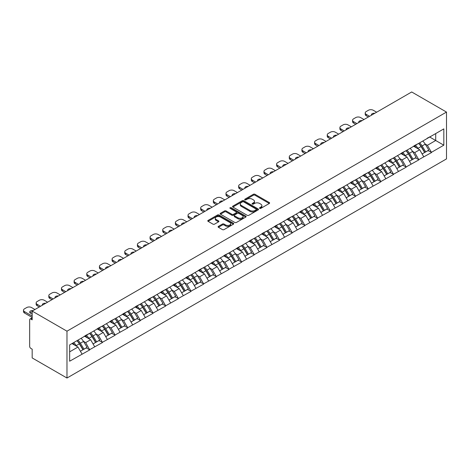 <?xml version="1.0" encoding="UTF-8"?>
<svg xmlns="http://www.w3.org/2000/svg" width="470" height="470" viewBox="0 0 470 470"><rect width="100%" height="100%" fill="white"/><g stroke="black" fill="none" stroke-linecap="round" stroke-linejoin="round"><path stroke-width="0.7" d="M259.722 208.363A0.787 0.452 0 0 0 260.838 208.363L269.298 203.475A1.128 0.652 0 0 0 269.627 203.017A1.128 0.652 0 0 0 269.298 202.558L254.963 194.28A1.128 0.652 0 0 0 253.371 194.28L244.911 199.168A0.787 0.452 0 0 0 244.682 199.486A0.787 0.452 0 0 0 244.911 199.809A0.787 0.452 0 0 0 246.027 199.809L247.12 199.18A3.601 2.08 0 0 1 252.22 199.18L253.412 199.868A3.601 2.08 0 0 1 254.47 201.336A3.601 2.08 0 0 1 253.412 202.811L252.32 203.439A0.787 0.452 0 0 0 252.084 203.763A0.787 0.452 0 0 0 252.32 204.086A0.787 0.452 0 0 0 253.43 204.086L254.529 203.451A3.601 2.08 0 0 1 259.622 203.451L260.821 204.145A3.601 2.08 0 0 1 261.872 205.613A3.601 2.08 0 0 1 260.821 207.088L259.722 207.716A0.787 0.452 0 0 0 259.493 208.04A0.787 0.452 0 0 0 259.722 208.363L259.722 207.716M218.415 226.376A1.128 0.652 0 0 0 218.086 226.834A1.128 0.652 0 0 0 218.415 227.292L222.433 229.613A1.128 0.652 0 0 0 224.025 229.613L233.425 224.19A1.128 0.652 0 0 0 233.755 223.732A1.128 0.652 0 0 0 233.425 223.268L219.091 214.996A1.128 0.652 0 0 0 217.498 214.996L208.098 220.418A1.128 0.652 0 0 0 207.769 220.876A1.128 0.652 0 0 0 208.098 221.341L212.957 224.143A1.128 0.652 0 0 0 214.549 224.143L218.574 221.822A1.128 0.652 0 0 0 218.903 221.364A1.128 0.652 0 0 0 218.574 220.9L216.165 219.513A3.014 1.739 0 0 1 215.284 218.28A3.014 1.739 0 0 1 217.14 216.676A3.014 1.739 0 0 1 220.424 217.052L229.859 222.498A3.014 1.739 0 0 1 230.741 223.732A3.014 1.739 0 0 1 228.884 225.336A3.014 1.739 0 0 1 225.6 224.96L224.025 224.049A1.128 0.652 0 0 0 222.433 224.049L218.415 226.376L218.415 227.292M32.177 311.093L411.697 91.973L446.5 112.072L66.981 331.186L32.177 311.093L32.177 319.847L30.879 319.101A1.721 0.993 -120 0 0 30.015 319.012A1.721 0.993 -120 0 0 29.657 319.8L29.657 346.314A1.721 0.993 -120 0 0 30.879 348.423L32.177 349.169L32.177 357.929L66.981 378.027L66.981 331.186M247.202 215.313A1.128 0.652 0 0 0 248.795 215.313L258.189 209.89A1.128 0.652 0 0 0 258.518 209.432A1.128 0.652 0 0 0 258.189 208.974L243.859 200.696A1.128 0.652 0 0 0 242.262 200.696L232.867 206.118A1.128 0.652 0 0 0 232.538 206.583A1.128 0.652 0 0 0 232.867 207.041L247.202 215.313M230.435 208.533A0.787 0.452 0 0 1 231.234 208.645L231.234 207.705L245.81 216.118A1.128 0.652 0 0 1 246.139 216.582A1.128 0.652 0 0 1 245.81 217.04L236.41 222.463A1.128 0.652 0 0 1 234.818 222.463L220.483 214.191L224.507 211.882L224.507 210.948L220.483 213.268A1.128 0.652 0 0 0 220.154 213.727A1.128 0.652 0 0 0 220.483 214.191L220.483 213.268M224.507 211.882A1.128 0.652 0 0 1 226.099 211.882L226.099 210.948A1.128 0.652 0 0 0 224.507 210.948M226.099 210.948L231.91 214.302A1.128 0.652 0 0 0 233.502 214.302L236.169 212.763A1.128 0.652 0 0 0 236.504 212.305A1.128 0.652 0 0 0 236.169 211.847L230.118 208.351A0.787 0.452 0 0 1 229.889 208.028A0.787 0.452 0 0 1 230.376 207.611A0.787 0.452 0 0 1 231.234 207.705M66.981 378.027L446.5 158.907L446.5 112.072M76.933 340.709A7.685 4.436 -120 0 1 79.565 343.781L83.149 349.698L86.269 347.894L89.735 349.897L85.681 342.589L83.431 341.291M89.735 349.897L69.654 361.207L69.654 344.91L443.821 128.886L443.821 145.183L431.448 152.327L427.395 145.3L425.144 144.008M418.647 143.421A7.685 4.436 -120 0 1 421.279 146.499L424.862 152.415L427.988 150.612L431.448 152.327M431.448 152.609L418.794 159.636L414.74 152.609L412.49 151.311M405.992 150.729A7.685 4.436 -120 0 1 408.624 153.802L412.208 159.718L415.327 157.914L418.794 159.636M418.794 159.917L406.139 166.944L402.079 159.917L399.835 158.619M393.337 158.032A7.685 4.436 -120 0 1 395.969 161.11L399.547 167.026L402.673 165.223L406.139 166.944M406.139 167.226L393.484 174.247L389.424 167.226L387.18 165.928M380.677 165.34A7.685 4.436 -120 0 1 383.309 168.419L386.892 174.335L390.018 172.531L393.484 174.247M393.484 174.529L380.823 181.555L376.77 174.529L374.52 173.23M368.022 172.649A7.685 4.436 -120 0 1 370.654 175.727L374.238 181.637L377.363 179.84L380.823 181.555M380.823 181.837L368.169 188.864L364.115 181.837L361.865 180.539M355.367 179.957A7.685 4.436 -120 0 1 357.999 183.03L361.583 188.946L364.702 187.142L368.169 188.864M368.169 189.146L355.514 196.172L351.46 189.146L349.21 187.847M342.712 187.26A7.685 4.436 -120 0 1 345.344 190.338L348.928 196.254L352.048 194.451L355.514 196.172M355.514 196.454L342.859 203.475L338.799 196.454L336.555 195.156M330.058 194.568A7.685 4.436 -120 0 1 332.684 197.647L336.267 203.563L339.393 201.759L342.859 203.475M342.859 203.757L330.204 210.783L326.145 203.757L323.901 202.458M317.397 201.877A7.685 4.436 -120 0 1 320.029 204.955L323.613 210.866L326.738 209.062L330.204 210.783M330.204 211.065L317.544 218.092L313.49 211.065L311.24 209.767M304.742 209.185A7.685 4.436 -120 0 1 307.374 212.258L310.958 218.174L314.078 216.37L317.544 218.092M317.544 218.374L304.889 225.4L300.835 218.374L298.585 217.075M292.087 216.488A7.685 4.436 -120 0 1 294.719 219.566L298.303 225.483L301.423 223.679L304.889 225.4M304.889 225.676L292.234 232.703L288.175 225.676L285.93 224.384M279.433 223.796A7.685 4.436 -120 0 1 282.065 226.875L285.642 232.791L288.768 230.987L292.234 232.703M292.234 232.985L279.579 240.011L275.52 232.985L273.276 231.687M266.772 231.105A7.685 4.436 -120 0 1 269.404 234.178L272.988 240.094L276.113 238.29L279.579 240.011M279.579 240.293L266.919 247.32L262.865 240.293L260.615 238.995M254.117 238.408A7.685 4.436 -120 0 1 256.749 241.486L260.333 247.402L263.459 245.599L266.919 247.32M266.919 247.602L254.264 254.628L250.21 247.602L247.96 246.304M241.463 245.716A7.685 4.436 -120 0 1 244.095 248.795L247.678 254.711L250.798 252.907L254.264 254.628M254.264 254.905L241.609 261.931L237.55 254.905L235.305 253.612M228.808 253.025A7.685 4.436 -120 0 1 231.44 256.103L235.018 262.019L238.143 260.216L241.609 261.931M241.609 262.213L228.955 269.24L224.895 262.213L222.651 260.915M216.147 260.333A7.685 4.436 -120 0 1 218.779 263.406L222.363 269.322L225.488 267.518L228.955 269.24M228.955 269.522L216.294 276.548L212.24 269.522L209.996 268.223M203.492 267.636A7.685 4.436 -120 0 1 206.124 270.714L209.708 276.63L212.834 274.827L216.294 276.548M216.294 276.83L203.639 283.851L199.586 276.83L197.335 275.532M190.838 274.944A7.685 4.436 -120 0 1 193.47 278.023L197.053 283.939L200.173 282.135L203.639 283.851M203.639 284.133L190.984 291.159L186.931 284.133L184.681 282.834M178.183 282.253A7.685 4.436 -120 0 1 180.815 285.331L184.399 291.241L187.518 289.444L190.984 291.159M190.984 291.441L178.33 298.468L174.27 291.441L172.026 290.143M165.528 289.561A7.685 4.436 -120 0 1 168.154 292.634L171.738 298.55L174.863 296.746L178.33 298.468M178.33 298.75L165.675 305.776L161.615 298.75L159.371 297.451M152.868 296.864A7.685 4.436 -120 0 1 155.5 299.942L159.083 305.858L162.209 304.055L165.675 305.776M165.675 306.058L153.014 313.079L148.961 306.058L146.71 304.76M140.213 304.172A7.685 4.436 -120 0 1 142.845 307.251L146.429 313.167L149.548 311.363L153.014 313.079M153.014 313.361L140.36 320.387L136.306 313.361L134.056 312.062M127.558 311.481A7.685 4.436 -120 0 1 130.19 314.559L133.774 320.47L136.893 318.666L140.36 320.387M140.36 320.669L127.705 327.696L123.645 320.669L121.401 319.371M114.903 318.789A7.685 4.436 -120 0 1 117.535 321.862L121.113 327.778L124.239 325.974L127.705 327.696M127.705 327.978L115.05 335.004L110.99 327.978L108.746 326.679M102.243 326.092A7.685 4.436 -120 0 1 104.875 329.17L108.458 335.087L111.584 333.283L115.05 335.004M115.05 335.28L102.389 342.307L98.336 335.28L96.086 333.988M89.588 333.4A7.685 4.436 -120 0 1 92.22 336.479L95.804 342.395L98.929 340.591L102.389 342.307M102.389 342.589L89.735 349.615M85.434 335.515L89.735 333.318M85.681 342.589L90.628 339.734L84.383 336.126M94.687 346.76L90.628 339.734M98.095 328.213L102.389 326.01M98.336 335.28L103.283 332.425L97.037 328.818M107.342 339.452L103.283 332.425M110.75 320.904L115.05 318.701M110.99 327.978L115.943 325.117L109.692 321.509M119.997 332.143L115.943 325.117M123.404 313.596L127.705 311.393M123.645 320.669L128.598 317.814L122.347 314.207M132.652 324.84L128.598 317.814M136.059 306.287L140.36 304.09M136.306 313.361L141.253 310.505L135.008 306.898M145.306 317.532L141.253 310.505M148.714 298.985L153.014 296.782M148.961 306.058L153.907 303.197L147.662 299.59M157.967 310.224L153.907 303.197M161.375 291.676L165.675 289.473M161.615 298.75L166.562 295.889L160.317 292.287M170.622 302.915L166.562 295.889M174.029 284.368L178.33 282.164M174.27 291.441L179.223 288.586L172.972 284.979M183.276 295.612L179.223 288.586M186.684 277.059L190.984 274.862M186.931 284.133L191.878 281.277L185.632 277.67M195.931 288.304L191.878 281.277M199.339 269.757L203.639 267.553M199.586 276.83L204.532 273.969L198.287 270.362M208.592 280.995L204.532 273.969M211.999 262.448L216.294 260.245M212.24 269.522L217.187 266.666L210.942 263.059M221.247 273.687L217.187 266.666M224.654 255.139L228.955 252.942M224.895 262.213L229.848 259.358L223.597 255.751M233.901 266.384L229.848 259.358M237.309 247.831L241.609 245.634M237.55 254.905L242.502 252.049L236.257 248.442M246.556 259.076L242.502 252.049M249.964 240.528L254.264 238.325M250.21 247.602L255.157 244.741L248.912 241.133M259.217 251.767L255.157 244.741M262.624 233.22L266.919 231.017M262.865 240.293L267.812 237.438L261.567 233.831M271.872 244.459L267.812 237.438M275.279 225.911L279.579 223.714M275.52 232.985L280.473 230.13L274.221 226.522M284.526 237.156L280.473 230.13M287.934 218.609L292.234 216.406M288.175 225.676L293.127 222.821L286.876 219.214M297.181 229.848L293.127 222.821M300.589 211.3L304.889 209.097M300.835 218.374L305.782 215.513L299.537 211.905M309.836 222.539L305.782 215.513M313.243 203.992L317.544 201.789M313.49 211.065L318.437 208.21L312.192 204.603M322.496 215.237L318.437 208.21M325.904 196.683L330.204 194.486M326.145 203.757L331.091 200.901L324.846 197.294M335.151 207.928L331.091 200.901M338.559 189.381L342.859 187.178M338.799 196.454L343.752 193.593L337.501 189.986M347.806 200.62L343.752 193.593M351.213 182.072L355.514 179.869M351.46 189.146L356.407 186.285L350.162 182.683M360.461 193.311L356.407 186.285M363.868 174.764L368.169 172.561M364.115 181.837L369.062 178.982L362.816 175.375M373.121 186.008L369.062 178.982M376.529 167.455L380.823 165.258M376.77 174.529L381.716 171.673L375.471 168.066M385.776 178.7L381.716 171.673M389.184 160.153L393.484 157.949M389.424 167.226L394.377 164.365L388.126 160.758M398.431 171.391L394.377 164.365M401.838 152.844L406.139 150.641M402.079 159.917L407.032 157.062L400.787 153.455M411.086 164.083L407.032 157.062M414.493 145.536L418.794 143.338M414.74 152.609L419.687 149.754L413.441 146.147M423.746 156.78L419.687 149.754M427.154 138.227L431.448 136.03M427.395 145.3L435.708 140.501L435.708 133.568L443.821 128.886M429.703 137.034L443.821 145.183M69.654 351.842L77.973 347.042L71.969 343.576M82.027 354.069L77.973 347.042M421.102 146.634L421.502 146.869M408.448 153.943L408.847 154.172M395.787 161.251L396.192 161.48M383.132 168.554L383.532 168.789M370.478 175.862L370.877 176.091M357.823 183.171L358.222 183.4M345.162 190.473L345.568 190.708M332.507 197.782L332.913 198.017M319.853 205.09L320.252 205.32M307.198 212.399L307.597 212.628M294.537 219.702L294.943 219.937M281.882 227.01L282.288 227.245M269.228 234.319L269.627 234.548M256.573 241.627L256.972 241.856M243.918 248.93L244.318 249.165M231.258 256.238L231.663 256.473M218.603 263.547L219.002 263.776M205.948 270.855L206.348 271.084M193.293 278.158L193.693 278.393M180.633 285.466L181.038 285.695M167.978 292.775L168.383 293.004M155.323 300.077L155.723 300.312M142.668 307.386L143.068 307.621M130.008 314.694L130.413 314.923M117.353 322.003L117.758 322.232M104.698 329.305L105.098 329.541M92.044 336.614L92.443 336.849M79.389 343.923L79.788 344.152M260.039 208.474L260.821 208.022A3.601 2.08 0 0 0 261.872 206.553L261.872 205.613M254.47 201.336L254.47 202.276A3.601 2.08 0 0 1 253.412 203.745L252.631 204.197M269.287 203.487L254.963 195.22A1.128 0.652 0 0 0 253.371 195.22L245.228 199.92M258.189 208.974L258.189 209.89L243.859 201.63A1.128 0.652 0 0 0 242.262 201.63L232.885 207.047M256.197 209.755A0.787 0.452 0 0 0 256.432 209.432A0.787 0.452 0 0 0 256.197 209.109L243.619 201.847A0.787 0.452 0 0 0 242.502 201.847L241.351 202.511A3.601 2.08 0 0 0 240.293 203.98A3.601 2.08 0 0 0 241.351 205.455L249.946 210.419A3.601 2.08 0 0 0 255.046 210.419L256.197 209.755L256.197 210.689A0.787 0.452 0 0 0 256.432 210.366L256.432 209.432M240.293 203.98L240.293 204.92A3.601 2.08 0 0 0 241.351 206.389L241.351 205.455M256.197 210.689L255.046 211.353A3.601 2.08 0 0 1 249.946 211.353L241.351 206.389M226.099 211.882L231.91 215.242A1.128 0.652 0 0 0 233.502 215.242L236.169 213.703A1.128 0.652 0 0 0 236.504 213.239L236.504 212.305M231.234 208.645L245.792 217.046M237.943 217.786A3.014 1.739 0 0 0 241.228 218.162A3.014 1.739 0 0 0 243.084 216.558A3.014 1.739 0 0 0 242.203 215.325L238.878 213.409A1.128 0.652 0 0 0 237.285 213.409L234.618 214.949A1.128 0.652 0 0 0 234.289 215.407A1.128 0.652 0 0 0 234.618 215.865L237.943 217.786L237.943 218.726A3.014 1.739 0 0 0 241.228 219.102A3.014 1.739 0 0 0 243.084 217.493L243.084 216.558M234.289 215.407L234.289 216.347A1.128 0.652 0 0 0 234.618 216.805L234.618 215.865M237.943 218.726L234.618 216.805M230.741 223.732L230.741 224.666A3.014 1.739 0 0 1 228.884 226.276A3.014 1.739 0 0 1 225.6 225.894L224.025 224.989A1.128 0.652 0 0 0 222.433 224.989L218.427 227.304M215.284 218.28L215.284 219.22A3.014 1.739 0 0 0 216.165 220.448L216.165 219.513M218.556 221.828L216.165 220.448M233.425 223.268L233.425 224.19L219.091 215.93A1.128 0.652 0 0 0 217.498 215.93L208.116 221.346M376.646 112.213L373.28 110.268A3.443 1.986 0 0 0 368.415 110.268L366.224 111.531A3.443 1.986 0 0 0 365.214 112.935A3.443 1.986 0 0 0 366.224 114.339L366.224 115.749L368.374 116.989M366.224 115.749A3.443 1.986 180 0 1 365.214 114.339L365.214 112.935M366.224 114.339L369.59 116.284M371.482 115.197A2.697 1.557 180 0 1 371.394 114.809A2.697 1.557 180 0 1 374.76 113.299M422.765 141.041A9.406 5.434 60 0 1 425.233 144.143L422.107 145.947A9.406 5.434 -120 0 0 419.639 142.845M422.107 145.947L425.691 151.863L428.816 150.059L425.233 144.143M424.862 152.415L425.691 151.863M427.988 150.612L428.816 150.059M414.264 145.671A7.685 4.436 60 0 1 416.385 147.844M415.462 145.259A9.406 5.434 60 0 1 417.93 148.361L418.282 148.943M422.13 153.99L424.633 152.468L421.055 146.558A9.406 5.434 -120 0 0 418.588 143.456M424.633 152.468L422.101 153.937M363.991 119.515L360.625 117.576A3.443 1.986 0 0 0 355.755 117.576L353.569 118.84A3.443 1.986 0 0 0 352.559 120.244A3.443 1.986 0 0 0 353.569 121.648L353.569 123.052L355.714 124.297M353.569 123.052A3.443 1.986 180 0 1 352.559 121.648L352.559 120.244M353.569 121.648L356.936 123.592M358.822 122.5A2.697 1.557 180 0 1 358.739 122.118A2.697 1.557 180 0 1 362.1 120.608M410.11 148.35A9.406 5.434 60 0 1 412.578 151.452L409.452 153.255A9.406 5.434 -120 0 0 406.985 150.153M409.452 153.255L413.036 159.171L416.156 157.368L412.578 151.452M412.208 159.718L413.036 159.171M415.327 157.914L416.156 157.368M401.609 152.979A7.685 4.436 60 0 1 403.73 155.153M402.808 152.568A9.406 5.434 60 0 1 405.275 155.664L405.628 156.251M409.476 161.292L411.978 159.776L408.395 153.86A9.406 5.434 -120 0 0 405.933 150.764M411.978 159.776L409.446 161.239M351.337 126.824L347.97 124.879A3.443 1.986 0 0 0 343.1 124.879L340.909 126.148A3.443 1.986 0 0 0 339.904 127.552A3.443 1.986 0 0 0 340.909 128.956L340.909 130.36L343.059 131.6M340.909 130.36A3.443 1.986 180 0 1 339.904 128.956L339.904 127.552M340.909 128.956L344.275 130.901M346.167 129.808A2.697 1.557 180 0 1 346.085 129.426A2.697 1.557 180 0 1 349.445 127.916M397.456 155.658A9.406 5.434 60 0 1 399.917 158.754L396.798 160.558A9.406 5.434 -120 0 0 394.33 157.462M396.798 160.558L400.375 166.474L403.501 164.67L399.917 158.754M399.547 167.026L400.375 166.474M402.673 165.223L403.501 164.67M388.948 160.282A7.685 4.436 60 0 1 391.069 162.461M390.153 159.871A9.406 5.434 60 0 1 392.615 162.972L392.973 163.554M396.821 168.601L399.324 167.085L395.74 161.169A9.406 5.434 -120 0 0 393.272 158.067M399.324 167.085L396.792 168.548M338.682 134.132L335.316 132.188A3.443 1.986 0 0 0 330.445 132.188L328.254 133.451A3.443 1.986 0 0 0 327.249 134.855A3.443 1.986 0 0 0 328.254 136.265L328.254 137.669L330.404 138.909M328.254 137.669A3.443 1.986 180 0 1 327.249 136.265L327.249 134.855M328.254 136.265L331.62 138.204M333.512 137.117A2.697 1.557 180 0 1 333.43 136.729A2.697 1.557 180 0 1 336.79 135.225M384.795 162.961A9.406 5.434 60 0 1 387.262 166.063L384.137 167.866A9.406 5.434 -120 0 0 381.675 164.764M384.137 167.866L387.721 173.783L390.846 171.979L387.262 166.063M386.892 174.335L387.721 173.783M390.018 172.531L390.846 171.979M376.294 167.59A7.685 4.436 60 0 1 378.415 169.764M377.498 167.179A9.406 5.434 60 0 1 379.96 170.281L380.312 170.863M384.166 175.909L386.669 174.393L383.085 168.477A9.406 5.434 -120 0 0 380.618 165.375M386.669 174.393L384.131 175.856M326.021 141.441L322.655 139.496A3.443 1.986 0 0 0 317.791 139.496L315.599 140.759A3.443 1.986 0 0 0 314.589 142.163A3.443 1.986 0 0 0 315.599 143.567L315.599 144.977L317.749 146.217M315.599 144.977A3.443 1.986 180 0 1 314.589 143.567L314.589 142.163M315.599 143.567L318.965 145.512M320.857 144.419A2.697 1.557 180 0 1 320.769 144.037A2.697 1.557 180 0 1 324.136 142.528M372.14 170.269A9.406 5.434 60 0 1 374.608 173.371L371.482 175.175A9.406 5.434 -120 0 0 369.021 172.073M371.482 175.175L375.066 181.091L378.191 179.287L374.608 173.371M374.238 181.637L375.066 181.091M377.363 179.84L378.191 179.287M363.639 174.899A7.685 4.436 60 0 1 365.76 177.072M364.838 174.488A9.406 5.434 60 0 1 367.305 177.584L367.657 178.171M371.506 183.218L374.014 181.696L370.43 175.786A9.406 5.434 -120 0 0 367.963 172.684M374.014 181.696L371.476 183.159M313.367 148.743L310 146.799A3.443 1.986 0 0 0 305.136 146.799L302.944 148.068A3.443 1.986 0 0 0 301.934 149.472A3.443 1.986 0 0 0 302.944 150.876L302.944 152.28L305.095 153.525M302.944 152.28A3.443 1.986 180 0 1 301.934 150.876L301.934 149.472M302.944 150.876L306.311 152.821M308.197 151.728A2.697 1.557 180 0 1 308.114 151.346A2.697 1.557 180 0 1 311.475 149.836M359.485 177.578A9.406 5.434 60 0 1 361.953 180.68L358.827 182.483A9.406 5.434 -120 0 0 356.36 179.381M358.827 182.483L362.411 188.394L365.531 186.596L361.953 180.68M361.583 188.946L362.411 188.394M364.702 187.142L365.531 186.596M350.984 182.207A7.685 4.436 60 0 1 353.105 184.381M352.183 181.79A9.406 5.434 60 0 1 354.65 184.892L355.003 185.474M358.851 190.52L361.354 189.005L357.77 183.089A9.406 5.434 -120 0 0 355.308 179.992M361.354 189.005L358.822 190.468M300.712 156.052L297.346 154.107A3.443 1.986 0 0 0 292.475 154.107L290.284 155.37A3.443 1.986 0 0 0 289.279 156.78A3.443 1.986 0 0 0 290.284 158.184L290.284 159.589L292.434 160.828M290.284 159.589A3.443 1.986 180 0 1 289.279 158.184L289.279 156.78M290.284 158.184L293.65 160.129M295.542 159.036A2.697 1.557 180 0 1 295.46 158.654A2.697 1.557 180 0 1 298.82 157.145M346.831 184.886A9.406 5.434 60 0 1 349.292 187.982L346.173 189.786A9.406 5.434 -120 0 0 343.705 186.69M346.173 189.786L349.756 195.702L352.876 193.899L349.292 187.982M348.928 196.254L349.756 195.702M352.048 194.451L352.876 193.899M338.324 189.51A7.685 4.436 60 0 1 340.445 191.689M339.528 189.099A9.406 5.434 60 0 1 341.995 192.201L342.348 192.782M346.196 197.829L348.699 196.313L345.115 190.397A9.406 5.434 -120 0 0 342.654 187.295M348.699 196.313L346.167 197.776M288.057 163.36L284.691 161.416A3.443 1.986 0 0 0 279.82 161.416L277.629 162.679A3.443 1.986 0 0 0 276.624 164.083A3.443 1.986 0 0 0 277.629 165.493L277.629 166.897L279.779 168.137M277.629 166.897A3.443 1.986 180 0 1 276.624 165.493L276.624 164.083M277.629 165.493L280.995 167.432M282.887 166.345A2.697 1.557 180 0 1 282.805 165.957A2.697 1.557 180 0 1 286.165 164.453M334.176 192.189A9.406 5.434 60 0 1 336.637 195.291L333.518 197.095A9.406 5.434 -120 0 0 331.05 193.993M333.518 197.095L337.096 203.011L340.221 201.207L336.637 195.291M336.267 203.563L337.096 203.011M339.393 201.759L340.221 201.207M325.669 196.818A7.685 4.436 60 0 1 327.79 198.992M326.873 196.407A9.406 5.434 60 0 1 329.335 199.509L329.687 200.091M333.541 205.137L336.044 203.622L332.46 197.706A9.406 5.434 -120 0 0 329.993 194.604M336.044 203.622L333.506 205.084M275.397 170.669L272.03 168.724A3.443 1.986 0 0 0 267.166 168.724L264.974 169.987A3.443 1.986 0 0 0 263.964 171.391A3.443 1.986 0 0 0 264.974 172.796L264.974 174.2L267.125 175.445M264.974 174.2A3.443 1.986 180 0 1 263.964 172.796L263.964 171.391M264.974 172.796L268.341 174.74M270.232 173.647A2.697 1.557 180 0 1 270.15 173.266A2.697 1.557 180 0 1 273.511 171.756M321.515 199.497A9.406 5.434 60 0 1 323.983 202.599L320.857 204.403A9.406 5.434 -120 0 0 318.396 201.301M320.857 204.403L324.441 210.319L327.566 208.516L323.983 202.599M323.613 210.866L324.441 210.319M326.738 209.062L327.566 208.516M313.014 204.127A7.685 4.436 60 0 1 315.135 206.301M314.213 203.716A9.406 5.434 60 0 1 316.68 206.812L317.033 207.399M320.881 212.446L323.389 210.924L319.806 205.008A9.406 5.434 -120 0 0 317.338 201.912M323.389 210.924L320.851 212.387M262.742 177.971L259.375 176.027A3.443 1.986 0 0 0 254.511 176.027L252.32 177.296A3.443 1.986 0 0 0 251.309 178.7A3.443 1.986 0 0 0 252.32 180.104L252.32 181.508L254.47 182.748M252.32 181.508A3.443 1.986 180 0 1 251.309 180.104L251.309 178.7M252.32 180.104L255.686 182.049M257.572 180.956A2.697 1.557 180 0 1 257.49 180.574A2.697 1.557 180 0 1 260.85 179.064M308.861 206.806A9.406 5.434 60 0 1 311.328 209.908L308.203 211.712A9.406 5.434 -120 0 0 305.735 208.609M308.203 211.712L311.786 217.622L314.912 215.818L311.328 209.908M310.958 218.174L311.786 217.622M314.078 216.37L314.912 215.818M300.359 211.435A7.685 4.436 60 0 1 302.48 213.609M301.558 211.018A9.406 5.434 60 0 1 304.025 214.12L304.378 214.702M308.226 219.749L310.729 218.233L307.151 212.317A9.406 5.434 -120 0 0 304.683 209.215M310.729 218.233L308.197 219.696M250.087 185.28L246.721 183.335A3.443 1.986 0 0 0 241.85 183.335L239.665 184.598A3.443 1.986 0 0 0 238.654 186.008A3.443 1.986 0 0 0 239.665 187.412L239.665 188.817L241.809 190.056M239.665 188.817A3.443 1.986 180 0 1 238.654 187.412L238.654 186.008M239.665 187.412L243.031 189.357M244.917 188.264A2.697 1.557 180 0 1 244.835 187.883A2.697 1.557 180 0 1 248.195 186.373M296.206 214.114A9.406 5.434 60 0 1 298.667 217.211L295.548 219.014A9.406 5.434 -120 0 0 293.08 215.918M295.548 219.014L299.132 224.93L302.251 223.127L298.667 217.211M298.303 225.483L299.132 224.93M301.423 223.679L302.251 223.127M287.705 218.738A7.685 4.436 60 0 1 289.82 220.912M288.903 218.327A9.406 5.434 60 0 1 291.371 221.429L291.723 222.01M295.571 227.057L298.074 225.541L294.49 219.625A9.406 5.434 -120 0 0 292.029 216.523M298.074 225.541L295.542 227.004M237.432 192.588L234.066 190.644A3.443 1.986 0 0 0 229.196 190.644L227.004 191.907A3.443 1.986 0 0 0 226 193.311A3.443 1.986 0 0 0 227.004 194.721L227.004 196.125L229.154 197.365M227.004 196.125A3.443 1.986 180 0 1 226 194.721L226 193.311M227.004 194.721L230.371 196.66M232.262 195.573A2.697 1.557 180 0 1 232.18 195.185A2.697 1.557 180 0 1 235.541 193.675M283.551 221.417A9.406 5.434 60 0 1 286.013 224.519L282.893 226.323A9.406 5.434 -120 0 0 280.425 223.221M282.893 226.323L286.471 232.239L289.596 230.435L286.013 224.519M285.642 232.791L286.471 232.239M288.768 230.987L289.596 230.435M275.044 226.047A7.685 4.436 60 0 1 277.165 228.22M276.248 225.635A9.406 5.434 60 0 1 278.71 228.737L279.068 229.319M282.916 234.366L285.419 232.85L281.836 226.934A9.406 5.434 -120 0 0 279.368 223.832M285.419 232.85L282.881 234.313M224.772 199.891L221.405 197.952A3.443 1.986 0 0 0 216.541 197.952L214.349 199.215A3.443 1.986 0 0 0 213.339 200.62A3.443 1.986 0 0 0 214.349 202.024L214.349 203.428L216.5 204.673M214.349 203.428A3.443 1.986 180 0 1 213.339 202.024L213.339 200.62M214.349 202.024L217.716 203.968M219.608 202.876A2.697 1.557 180 0 1 219.525 202.494A2.697 1.557 180 0 1 222.886 200.984M270.89 228.726A9.406 5.434 60 0 1 273.358 231.828L270.232 233.631A9.406 5.434 -120 0 0 267.771 230.529M270.232 233.631L273.816 239.547L276.942 237.744L273.358 231.828M272.988 240.094L273.816 239.547M276.113 238.29L276.942 237.744M262.389 233.355A7.685 4.436 60 0 1 264.51 235.529M263.594 232.944A9.406 5.434 60 0 1 266.055 236.04L266.408 236.627M270.262 241.674L272.764 240.152L269.181 234.236A9.406 5.434 -120 0 0 266.713 231.14M272.764 240.152L270.226 241.615M212.117 207.2L208.751 205.255A3.443 1.986 0 0 0 203.886 205.255L201.695 206.524A3.443 1.986 0 0 0 200.684 207.928A3.443 1.986 0 0 0 201.695 209.332L201.695 210.736L203.845 211.976M201.695 210.736A3.443 1.986 180 0 1 200.684 209.332L200.684 207.928M201.695 209.332L205.061 211.277M206.953 210.184A2.697 1.557 180 0 1 206.865 209.802A2.697 1.557 180 0 1 210.231 208.292M258.236 236.034A9.406 5.434 60 0 1 260.703 239.136L257.578 240.934A9.406 5.434 -120 0 0 255.11 237.838M257.578 240.934L261.161 246.85L264.287 245.046L260.703 239.136M260.333 247.402L261.161 246.85M263.459 245.599L264.287 245.046M249.734 240.658A7.685 4.436 60 0 1 251.855 242.837M250.933 240.246A9.406 5.434 60 0 1 253.4 243.348L253.753 243.93M257.601 248.977L260.104 247.461L256.526 241.545A9.406 5.434 -120 0 0 254.059 238.443M260.104 247.461L257.572 248.924M199.462 214.508L196.096 212.563A3.443 1.986 0 0 0 191.225 212.563L189.04 213.827A3.443 1.986 0 0 0 188.029 215.237A3.443 1.986 0 0 0 189.04 216.641L189.04 218.045L191.184 219.284M189.04 218.045A3.443 1.986 180 0 1 188.029 216.641L188.029 215.237M189.04 216.641L192.406 218.585M194.292 217.493A2.697 1.557 180 0 1 194.21 217.105A2.697 1.557 180 0 1 197.57 215.601M245.581 243.343A9.406 5.434 60 0 1 248.048 246.439L244.923 248.242A9.406 5.434 -120 0 0 242.455 245.14M244.923 248.242L248.507 254.158L251.626 252.355L248.048 246.439M247.678 254.711L248.507 254.158M250.798 252.907L251.626 252.355M237.08 247.966A7.685 4.436 60 0 1 239.201 250.14M238.278 247.555A9.406 5.434 60 0 1 240.746 250.657L241.098 251.238M244.946 256.285L247.449 254.769L243.865 248.853A9.406 5.434 -120 0 0 241.404 245.751M247.449 254.769L244.917 256.232M186.807 221.817L183.441 219.872A3.443 1.986 0 0 0 178.571 219.872L176.379 221.135A3.443 1.986 0 0 0 175.375 222.539A3.443 1.986 0 0 0 176.379 223.943L176.379 225.353L178.53 226.593M176.379 225.353A3.443 1.986 180 0 1 175.375 223.943L175.375 222.539M176.379 223.943L179.746 225.888M181.637 224.801A2.697 1.557 180 0 1 181.555 224.413A2.697 1.557 180 0 1 184.916 222.903M232.926 250.645A9.406 5.434 60 0 1 235.388 253.747L232.268 255.551A9.406 5.434 -120 0 0 229.801 252.449M232.268 255.551L235.846 261.467L238.971 259.663L235.388 253.747M235.018 262.019L235.846 261.467M238.143 260.216L238.971 259.663M224.419 255.275A7.685 4.436 60 0 1 226.54 257.448M225.624 254.863A9.406 5.434 60 0 1 228.091 257.965L228.444 258.547M232.292 263.594L234.794 262.072L231.211 256.162A9.406 5.434 -120 0 0 228.743 253.06M234.794 262.072L232.262 263.541M174.153 229.119L170.786 227.18A3.443 1.986 0 0 0 165.916 227.18L163.725 228.444A3.443 1.986 0 0 0 162.72 229.848A3.443 1.986 0 0 0 163.725 231.252L163.725 232.656L165.875 233.901M163.725 232.656A3.443 1.986 180 0 1 162.72 231.252L162.72 229.848M163.725 231.252L167.091 233.196M168.983 232.104A2.697 1.557 180 0 1 168.9 231.722A2.697 1.557 180 0 1 172.261 230.212M220.266 257.954A9.406 5.434 60 0 1 222.733 261.056L219.608 262.859A9.406 5.434 -120 0 0 217.146 259.757M219.608 262.859L223.191 268.775L226.317 266.972L222.733 261.056M222.363 269.322L223.191 268.775M225.488 267.518L226.317 266.972M211.764 262.583A7.685 4.436 60 0 1 213.885 264.757M212.969 262.172A9.406 5.434 60 0 1 215.43 265.268L215.783 265.856M219.637 270.896L222.14 269.38L218.556 263.464A9.406 5.434 -120 0 0 216.088 260.368M222.14 269.38L219.602 270.843M161.492 236.428L158.126 234.483A3.443 1.986 0 0 0 153.261 234.483L151.07 235.752A3.443 1.986 0 0 0 150.059 237.156A3.443 1.986 0 0 0 151.07 238.56L151.07 239.964L153.22 241.204M151.07 239.964A3.443 1.986 180 0 1 150.059 238.56L150.059 237.156M151.07 238.56L154.436 240.505M156.328 239.412A2.697 1.557 180 0 1 156.24 239.03A2.697 1.557 180 0 1 159.606 237.52M207.611 265.262A9.406 5.434 60 0 1 210.078 268.358L206.953 270.162A9.406 5.434 -120 0 0 204.491 267.066M206.953 270.162L210.537 276.078L213.662 274.274L210.078 268.358M209.708 276.63L210.537 276.078M212.834 274.827L213.662 274.274M199.11 269.886A7.685 4.436 60 0 1 201.231 272.065M200.308 269.475A9.406 5.434 60 0 1 202.776 272.577L203.128 273.158M206.976 278.205L209.485 276.689L205.901 270.773A9.406 5.434 -120 0 0 203.434 267.671M209.485 276.689L206.947 278.152M148.837 243.736L145.471 241.792A3.443 1.986 0 0 0 140.606 241.792L138.415 243.055A3.443 1.986 0 0 0 137.405 244.459A3.443 1.986 0 0 0 138.415 245.869L138.415 247.273L140.565 248.513M138.415 247.273A3.443 1.986 180 0 1 137.405 245.869L137.405 244.459M138.415 245.869L141.781 247.808M143.667 246.721A2.697 1.557 180 0 1 143.585 246.333A2.697 1.557 180 0 1 146.946 244.829M194.956 272.565A9.406 5.434 60 0 1 197.424 275.667L194.298 277.47A9.406 5.434 -120 0 0 191.831 274.368M194.298 277.47L197.882 283.387L201.001 281.583L197.424 275.667M197.053 283.939L197.882 283.387M200.173 282.135L201.001 281.583M186.455 277.194A7.685 4.436 60 0 1 188.576 279.368M187.653 276.783A9.406 5.434 60 0 1 190.121 279.885L190.473 280.467M194.322 285.513L196.824 283.998L193.241 278.081A9.406 5.434 -120 0 0 190.779 274.979M196.824 283.998L194.292 285.46M136.183 251.045L132.816 249.1A3.443 1.986 0 0 0 127.946 249.1L125.754 250.363A3.443 1.986 0 0 0 124.75 251.767A3.443 1.986 0 0 0 125.754 253.171L125.754 254.581L127.905 255.821M125.754 254.581A3.443 1.986 180 0 1 124.75 253.171L124.75 251.767M125.754 253.171L129.121 255.116M131.013 254.023A2.697 1.557 180 0 1 130.93 253.641A2.697 1.557 180 0 1 134.291 252.132M182.301 279.873A9.406 5.434 60 0 1 184.763 282.975L181.643 284.779A9.406 5.434 -120 0 0 179.176 281.677M181.643 284.779L185.227 290.695L188.347 288.891L184.763 282.975M184.399 291.241L185.227 290.695M187.518 289.444L188.347 288.891M173.8 284.503A7.685 4.436 60 0 1 175.915 286.676M174.999 284.091A9.406 5.434 60 0 1 177.466 287.188L177.819 287.775M181.667 292.822L184.17 291.3L180.586 285.39A9.406 5.434 -120 0 0 178.124 282.288M184.17 291.3L181.637 292.763M123.528 258.347L120.161 256.409A3.443 1.986 0 0 0 115.291 256.409L113.1 257.672A3.443 1.986 0 0 0 112.095 259.076A3.443 1.986 0 0 0 113.1 260.48L113.1 261.884L115.25 263.13M113.1 261.884A3.443 1.986 180 0 1 112.095 260.48L112.095 259.076M113.1 260.48L116.466 262.425M118.358 261.332A2.697 1.557 180 0 1 118.275 260.95A2.697 1.557 180 0 1 121.636 259.44M169.647 287.182A9.406 5.434 60 0 1 172.108 290.284L168.988 292.087A9.406 5.434 -120 0 0 166.521 288.985M168.988 292.087L172.566 297.998L175.692 296.2L172.108 290.284M171.738 298.55L172.566 297.998M174.863 296.746L175.692 296.2M161.139 291.811A7.685 4.436 60 0 1 163.26 293.985M162.344 291.394A9.406 5.434 60 0 1 164.805 294.496L165.158 295.078M169.012 300.124L171.515 298.609L167.931 292.692A9.406 5.434 -120 0 0 165.464 289.596M171.515 298.609L168.977 300.072M110.867 265.656L107.501 263.711A3.443 1.986 0 0 0 102.636 263.711L100.445 264.974A3.443 1.986 0 0 0 99.434 266.384A3.443 1.986 0 0 0 100.445 267.788L100.445 269.192L102.595 270.432M100.445 269.192A3.443 1.986 180 0 1 99.434 267.788L99.434 266.384M100.445 267.788L103.811 269.733M105.703 268.64A2.697 1.557 180 0 1 105.621 268.258A2.697 1.557 180 0 1 108.981 266.749M156.986 294.49A9.406 5.434 60 0 1 159.453 297.586L156.328 299.39A9.406 5.434 -120 0 0 153.866 296.294M156.328 299.39L159.912 305.306L163.037 303.502L159.453 297.586M159.083 305.858L159.912 305.306M162.209 304.055L163.037 303.502M148.485 299.114A7.685 4.436 60 0 1 150.606 301.294M149.683 298.703A9.406 5.434 60 0 1 152.151 301.805L152.503 302.386M156.351 307.433L158.86 305.917L155.276 300.001A9.406 5.434 -120 0 0 152.809 296.899M158.86 305.917L156.322 307.38M98.212 272.964L94.846 271.02A3.443 1.986 0 0 0 89.981 271.02L87.79 272.283A3.443 1.986 0 0 0 86.78 273.687A3.443 1.986 0 0 0 87.79 275.097L87.79 276.501L89.94 277.741M87.79 276.501A3.443 1.986 180 0 1 86.78 275.097L86.78 273.687M87.79 275.097L91.157 277.036M93.042 275.949A2.697 1.557 180 0 1 92.96 275.561A2.697 1.557 180 0 1 96.321 274.057M144.331 301.793A9.406 5.434 60 0 1 146.799 304.895L143.673 306.698A9.406 5.434 -120 0 0 141.206 303.596M143.673 306.698L147.257 312.615L150.382 310.811L146.799 304.895M146.429 313.167L147.257 312.615M149.548 311.363L150.382 310.811M135.83 306.422A7.685 4.436 60 0 1 137.951 308.596M137.029 306.011A9.406 5.434 60 0 1 139.496 309.113L139.849 309.695M143.697 314.741L146.199 313.226L142.621 307.31A9.406 5.434 -120 0 0 140.154 304.207M146.199 313.226L143.667 314.688M85.558 280.273L82.191 278.328A3.443 1.986 0 0 0 77.321 278.328L75.135 279.591A3.443 1.986 0 0 0 74.125 280.995A3.443 1.986 0 0 0 75.135 282.399L75.135 283.81L77.28 285.049M75.135 283.81A3.443 1.986 180 0 1 74.125 282.399L74.125 280.995M75.135 282.399L78.502 284.344M80.388 283.251A2.697 1.557 180 0 1 80.305 282.87A2.697 1.557 180 0 1 83.666 281.36M131.676 309.101A9.406 5.434 60 0 1 134.138 312.203L131.018 314.007A9.406 5.434 -120 0 0 128.551 310.905M131.018 314.007L134.602 319.923L137.722 318.12L134.138 312.203M133.774 320.47L134.602 319.923M136.893 318.666L137.722 318.12M123.175 313.731A7.685 4.436 60 0 1 125.29 315.905M124.374 313.32A9.406 5.434 60 0 1 126.841 316.416L127.194 317.003M131.042 322.05L133.545 320.528L129.961 314.612A9.406 5.434 -120 0 0 127.499 311.516M133.545 320.528L131.013 321.991M72.903 287.575L69.537 285.631A3.443 1.986 0 0 0 64.666 285.631L62.475 286.9A3.443 1.986 0 0 0 61.47 288.304A3.443 1.986 0 0 0 62.475 289.708L62.475 291.112L64.625 292.352M62.475 291.112A3.443 1.986 180 0 1 61.47 289.708L61.47 288.304M62.475 289.708L65.841 291.653M67.733 290.56A2.697 1.557 180 0 1 67.651 290.178A2.697 1.557 180 0 1 71.011 288.668M119.022 316.41A9.406 5.434 60 0 1 121.483 319.512L118.364 321.315A9.406 5.434 -120 0 0 115.896 318.214M118.364 321.315L121.942 327.226L125.067 325.422L121.483 319.512M121.113 327.778L121.942 327.226M124.239 325.974L125.067 325.422M110.515 321.039A7.685 4.436 60 0 1 112.636 323.213M111.719 320.622A9.406 5.434 60 0 1 114.181 323.724L114.539 324.306M118.387 329.353L120.89 327.837L117.306 321.921A9.406 5.434 -120 0 0 114.839 318.819M120.89 327.837L118.352 329.3M60.242 294.884L56.876 292.939A3.443 1.986 0 0 0 52.011 292.939L49.82 294.202A3.443 1.986 0 0 0 48.809 295.612A3.443 1.986 0 0 0 49.82 297.017L49.82 298.421L51.97 299.66M49.82 298.421A3.443 1.986 180 0 1 48.809 297.017L48.809 295.612M49.82 297.017L53.186 298.961M55.078 297.868A2.697 1.557 180 0 1 54.996 297.487A2.697 1.557 180 0 1 58.356 295.977M106.361 323.718A9.406 5.434 60 0 1 108.829 326.815L105.703 328.618A9.406 5.434 -120 0 0 103.241 325.522M105.703 328.618L109.287 334.534L112.412 332.731L108.829 326.815M108.458 335.087L109.287 334.534M111.584 333.283L112.412 332.731M97.86 328.342A7.685 4.436 60 0 1 99.981 330.522M99.064 327.931A9.406 5.434 60 0 1 101.526 331.033L101.878 331.614M105.732 336.661L108.235 335.145L104.651 329.229A9.406 5.434 -120 0 0 102.184 326.127M108.235 335.145L105.697 336.608M47.587 302.192L44.221 300.248A3.443 1.986 0 0 0 39.357 300.248L37.165 301.511A3.443 1.986 0 0 0 36.155 302.915A3.443 1.986 0 0 0 37.165 304.325L37.165 305.729L39.316 306.969M37.165 305.729A3.443 1.986 180 0 1 36.155 304.325L36.155 302.915M37.165 304.325L40.532 306.264M42.423 305.177A2.697 1.557 180 0 1 42.335 304.789A2.697 1.557 180 0 1 45.702 303.279M93.706 331.021A9.406 5.434 60 0 1 96.174 334.123L93.048 335.927A9.406 5.434 -120 0 0 90.581 332.825M93.048 335.927L96.632 341.843L99.758 340.039L96.174 334.123M95.804 342.395L96.632 341.843M98.929 340.591L99.758 340.039M85.205 335.651A7.685 4.436 60 0 1 87.326 337.824M86.404 335.239A9.406 5.434 60 0 1 88.871 338.341L89.224 338.923M93.072 343.97L95.575 342.454L91.997 336.538A9.406 5.434 -120 0 0 89.529 333.436M95.575 342.454L93.042 343.917M34.933 309.495L31.566 307.556A3.443 1.986 0 0 0 26.696 307.556L24.511 308.819A3.443 1.986 0 0 0 23.5 310.224A3.443 1.986 0 0 0 24.511 311.628L24.511 313.032L32.177 317.462M24.511 313.032A3.443 1.986 180 0 1 23.5 311.628L23.5 310.224M29.974 312.803A2.697 1.557 180 0 1 32.177 311.951M24.511 311.628L32.177 316.057M32.177 314.183L30.474 313.196A2.697 1.557 180 0 1 29.681 312.098A2.697 1.557 180 0 1 33.041 310.588M81.052 338.329A9.406 5.434 60 0 1 83.519 341.431L80.394 343.235A9.406 5.434 -120 0 0 77.926 340.133M80.394 343.235L83.977 349.151L87.097 347.348L83.519 341.431M83.149 349.698L83.977 349.151M86.269 347.894L87.097 347.348M72.756 343.118A7.685 4.436 60 0 1 74.671 345.133M73.749 342.548A9.406 5.434 60 0 1 76.216 345.644L76.569 346.231M80.417 351.278L82.92 349.756L79.336 343.84A9.406 5.434 -120 0 0 76.874 340.744M82.92 349.756L80.388 351.219M32.177 318.349L30.879 319.101M260.821 208.022L260.821 207.088M252.32 204.086L252.32 203.439M253.412 203.745L253.412 202.811M244.911 199.809L244.911 199.168M253.371 195.22L253.371 194.28M254.963 195.22L254.963 194.28M269.298 203.475L269.298 202.558M232.867 207.041L232.867 206.118M242.262 201.63L242.262 200.696M243.859 201.63L243.859 200.696M249.946 211.353L249.946 210.419M255.046 211.353L255.046 210.419M231.91 215.242L231.91 214.302M233.502 215.242L233.502 214.302M236.169 213.703L236.169 212.763M245.81 217.04L245.81 216.118M222.433 224.989L222.433 224.049M224.025 224.989L224.025 224.049M225.6 225.894L225.6 224.96M218.574 221.822L218.574 220.9M208.098 221.341L208.098 220.418M217.498 215.93L217.498 214.996M219.091 215.93L219.091 214.996M421.055 146.558L417.93 148.361M408.395 153.86L405.275 155.664M395.74 161.169L392.615 162.972M383.085 168.477L379.96 170.281M370.43 175.786L367.305 177.584M357.77 183.089L354.65 184.892M345.115 190.397L341.995 192.201M332.46 197.706L329.335 199.509M319.806 205.008L316.68 206.812M307.151 212.317L304.025 214.12M294.49 219.625L291.371 221.429M281.836 226.934L278.71 228.737M269.181 234.236L266.055 236.04M256.526 241.545L253.4 243.348M243.865 248.853L240.746 250.657M231.211 256.162L228.091 257.965M218.556 263.464L215.43 265.268M205.901 270.773L202.776 272.577M193.241 278.081L190.121 279.885M180.586 285.39L177.466 287.188M167.931 292.692L164.805 294.496M155.276 300.001L152.151 301.805M142.621 307.31L139.496 309.113M129.961 314.612L126.841 316.416M117.306 321.921L114.181 323.724M104.651 329.229L101.526 331.033M91.997 336.538L88.871 338.341M79.336 343.84L76.216 345.644M32.177 317.767L30.015 319.012"/></g></svg>
